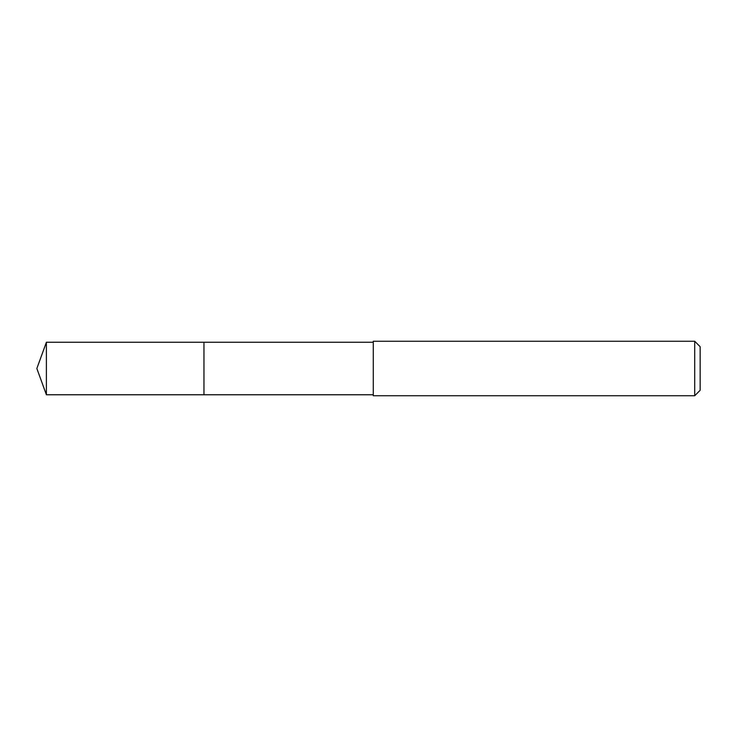 <?xml version="1.0" encoding="UTF-8"?>
<svg xmlns="http://www.w3.org/2000/svg" width="737" height="737" viewBox="0 0 737 737"><rect width="100%" height="100%" fill="white"/><g stroke="black" fill="none" stroke-linecap="round" stroke-linejoin="round"><path stroke-width="1.11" d="M373.281 342.244L46.403 342.244L46.403 394.756L203.956 394.756L203.956 342.244L203.956 394.756L373.281 394.756M46.403 394.756L36.85 368.5L46.403 342.244M373.281 341.259L373.281 395.741L694.705 395.741L694.705 341.259L373.281 341.259M694.705 341.259L700.15 346.712L700.15 390.288L694.705 395.741"/></g></svg>
